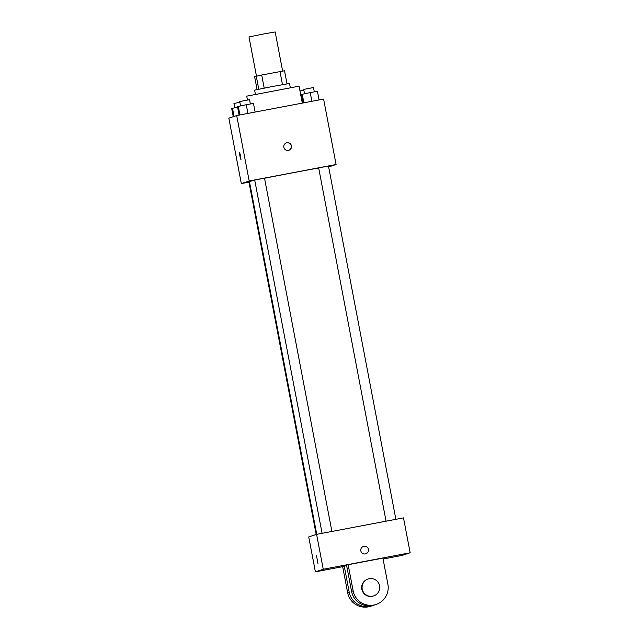 <?xml version="1.0" encoding="UTF-8"?>
<svg xmlns="http://www.w3.org/2000/svg" width="639" height="639" viewBox="0 0 639 639"><rect width="100%" height="100%" fill="white"/><g stroke="black" fill="none" stroke-linecap="round" stroke-linejoin="round"><path stroke-width="0.96" d="M282.63 71.081L275.169 31.95L263.26 34.059L248.986 36.942L256.455 76.073M257.078 89.54L254.618 76.656L261.702 75.019L284.515 70.761L287.015 83.829M258.771 89.188L256.271 76.113M282.486 84.636L279.994 71.552M264.195 88.102L261.702 75.019M255.4 94.252L254.61 90.123L272.829 86.433L289.515 83.469L290.306 87.591M302.303 103.111L299.076 86.169L246.718 96.154L247.461 100.043M248.962 182.139L241.326 183.585L228.842 118.143L236.702 115.547L323.606 99.077L336.09 164.511L328.654 166.971M241.326 183.585L249.186 180.989L236.702 115.547M240.607 155.996L240.991 159.926L239.913 156.18L239.537 152.29L240.607 155.996M318.685 168.009A39.977 0.487 169.2 0 0 292.247 172.881A39.977 0.487 169.2 0 0 264.53 178.265M254.753 180.278A39.977 0.487 169.2 0 0 249.442 181.54L316.744 534.324M249.186 180.989L336.09 164.511M249.506 181.859L248.93 182.003L316.177 534.492M331.905 531.448L264.522 178.217L260.065 179.008L254.713 180.094L322.096 533.309M386.06 521.184L318.677 167.961L323.566 166.971L328.486 166.092L395.868 519.323M288.373 150.389A3.89 3.866 -108.3 0 1 283.9 147.545A3.89 3.866 -108.3 0 1 286.424 142.888A3.89 3.866 -108.3 0 1 291.32 145.365A3.89 3.866 -108.3 0 1 288.373 150.389M286.328 142.92A3.89 3.866 -108.3 0 1 291.12 145.428A3.89 3.866 -108.3 0 1 288.764 150.293M240.991 159.926L239.545 152.29M342.672 566.673L315.394 571.849L308.733 536.944L316.593 534.356L403.497 517.878L410.158 552.775L402.298 555.371L383.08 559.013M303.062 102.967L301.432 94.436L310.227 92.607L317.431 91.297L319.085 99.932M303.876 102.815L302.223 94.181M311.888 101.297L310.227 92.607M314.324 91.856L313.501 87.567L309.044 88.358L303.701 89.436L304.515 93.725M300.801 95.227L301.552 95.083M303.837 90.163L299.979 90.906M239.098 115.1L237.476 106.569L246.271 104.732L253.475 103.422L255.121 112.057M239.913 114.94L238.267 106.306M247.924 113.422L246.271 104.732M250.36 103.989L249.545 99.692L245.08 100.483L239.737 101.569L240.552 105.85M233.259 116.689L231.685 108.478L237.596 107.208M234.05 116.426L232.484 108.215M239.873 102.288L233.954 103.478L234.769 107.759M365.843 553.797A3.89 3.866 71.7 0 0 368.296 548.893A3.89 3.866 71.7 0 0 363.407 546.417A3.89 3.866 -108.3 0 1 368.296 548.893A3.89 3.866 -108.3 0 1 365.843 553.797A3.89 3.866 -108.3 0 1 360.819 550.826A3.89 3.866 -108.3 0 1 363.407 546.417M315.394 571.849L323.254 569.253L316.593 534.356L403.497 517.878M323.254 569.253L410.158 552.775M317.974 563.462L316.521 555.826M308.733 536.944L316.593 534.356M376.091 604.446L374.518 604.965A17.764 17.692 71.7 0 1 351.562 591.394L346.57 565.219L348.143 564.7L382.905 558.111L387.897 584.286A17.764 17.692 -108.3 0 1 376.091 604.446A17.764 17.692 -108.3 0 1 353.135 590.875L348.143 564.7M373.32 605.317A17.764 17.692 -108.3 0 1 372.162 605.748L370.588 606.267A17.764 17.692 -108.3 0 1 347.64 592.688L342.64 566.513L346.634 565.539M372.162 605.748A17.764 17.692 -108.3 0 1 349.206 592.169L344.213 565.994M373.695 595.883L373.304 596.011A8.882 8.842 -108.3 0 1 361.954 589.797A8.882 8.842 -108.3 0 1 367.737 579.142L368.128 579.014A8.882 8.842 -108.3 0 1 379.31 584.677A8.882 8.842 -108.3 0 1 372.577 596.171A8.882 8.842 -108.3 0 1 362.345 589.661A8.882 8.842 -108.3 0 1 368.128 579.014M351.562 591.394L353.135 590.875M347.64 592.688L349.206 592.169"/></g></svg>
